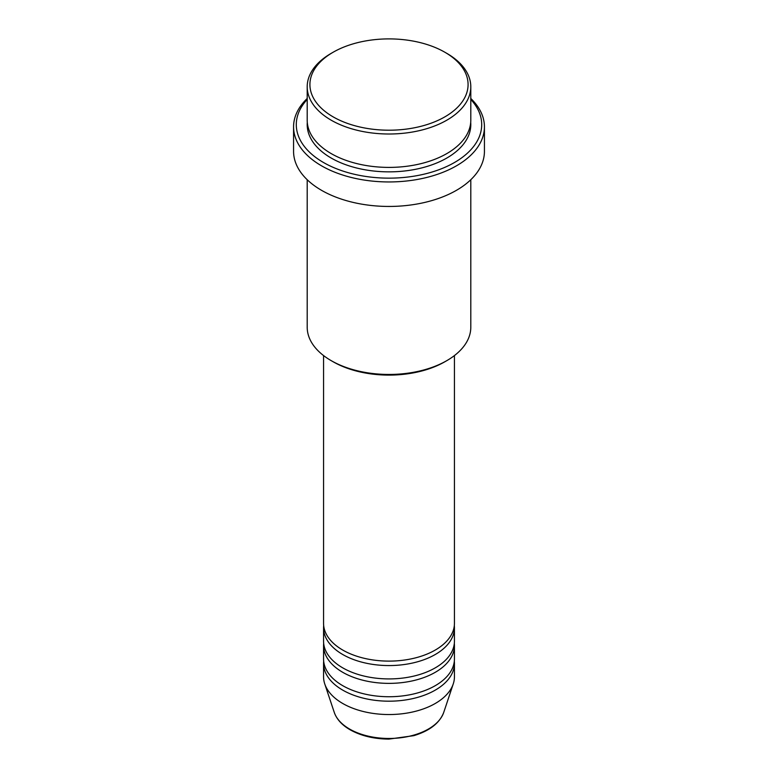 <?xml version="1.0" encoding="UTF-8"?>
<svg xmlns="http://www.w3.org/2000/svg" width="778" height="778" viewBox="0 0 778 778"><rect width="100%" height="100%" fill="white"/><g stroke="black" fill="none" stroke-linecap="round" stroke-linejoin="round"><path stroke-width="1.17" d="M323.56 355.565L323.56 623.334A65.44 37.782 0 0 0 342.728 650.048A65.44 37.782 0 0 0 414.042 658.237A65.44 37.782 0 0 0 454.44 623.334L454.44 355.565M323.677 625.561A65.44 37.782 0 0 0 323.56 627.778A65.44 37.782 0 0 0 342.728 654.502A65.44 37.782 0 0 0 414.042 662.691A65.44 37.782 0 0 0 454.44 627.778A65.44 37.782 0 0 0 454.323 625.561M323.56 627.778L323.56 641.14A65.44 37.782 0 0 0 342.728 667.855A65.44 37.782 0 0 0 414.042 676.043A65.44 37.782 0 0 0 454.44 641.14L454.44 627.778M323.677 643.367A65.44 37.782 0 0 0 323.56 645.594A65.44 37.782 0 0 0 342.728 672.309A65.44 37.782 0 0 0 414.042 680.497A65.44 37.782 0 0 0 454.44 645.594A65.44 37.782 0 0 0 454.323 643.367M323.56 645.594L323.56 658.956A65.44 37.782 0 0 0 342.728 685.671A65.44 37.782 0 0 0 414.042 693.859A65.44 37.782 0 0 0 454.44 658.956L454.44 645.594M323.677 661.174A65.44 37.782 0 0 0 323.56 663.401A65.44 37.782 0 0 0 342.728 690.125A65.44 37.782 0 0 0 414.042 698.313A65.44 37.782 0 0 0 454.44 663.401A65.44 37.782 0 0 0 454.323 661.174M333.081 116.836A79.074 45.649 0 0 0 444.909 116.836A79.074 45.649 0 0 0 444.919 52.272L446.844 53.381A81.797 47.225 180 0 1 470.797 86.776A81.797 47.225 180 0 1 420.305 130.412A81.797 47.225 180 0 1 331.156 120.172A81.797 47.225 180 0 1 307.203 86.776A81.797 47.225 180 0 1 331.156 53.381L333.081 52.272A79.074 45.649 0 0 0 333.081 116.836M446.844 360.622L444.919 361.731A79.074 45.649 180 0 1 333.081 361.731L331.156 360.622A81.797 47.225 0 0 0 446.844 360.622A81.797 47.225 0 0 0 470.797 327.227L470.797 179.728M307.203 99.438A92.708 53.526 0 0 0 323.444 162.476A92.708 53.526 0 0 0 444.189 167.63A92.708 53.526 0 0 0 470.797 99.438M470.797 98.475A95.431 55.102 180 0 1 484.431 126.853A95.431 55.102 180 0 1 425.517 177.754A95.431 55.102 180 0 1 321.518 165.811A95.431 55.102 180 0 1 293.569 126.853A95.431 55.102 180 0 1 307.203 98.475M307.203 86.776L307.203 120.172A81.797 47.225 0 0 0 331.156 153.567A81.797 47.225 0 0 0 420.305 163.808A81.797 47.225 0 0 0 470.797 120.172L470.797 86.776M293.569 126.853L293.569 151.34A95.431 55.102 0 0 0 321.518 190.309A95.431 55.102 0 0 0 425.517 202.251A95.431 55.102 0 0 0 484.431 151.34L484.431 126.853M323.56 663.401L323.56 676.763A65.44 37.782 0 0 0 324.747 683.92A65.44 37.782 0 0 0 342.728 703.477A65.44 37.782 0 0 0 408.178 712.881A65.44 37.782 0 0 0 453.253 683.92A65.44 37.782 0 0 0 454.44 676.763L454.44 663.401M446.844 53.381L444.919 52.272A79.074 45.649 0 0 0 333.081 52.272M307.203 179.728L307.203 327.227A81.797 47.225 0 0 0 331.156 360.622L333.081 361.731M349.575 729.044A55.753 32.19 0 0 0 405.338 737.058A55.753 32.19 0 0 0 443.742 712.376C439.638 723.102 429.651 730.863 413.799 735.667L388.893 739.1C373.917 738.974 360.973 735.852 350.071 729.754C341.95 725.047 336.68 719.261 334.258 712.376A55.753 32.19 0 0 0 349.575 729.044M470.709 122.399A81.797 47.225 180 0 1 422.075 167.824A81.797 47.225 180 0 1 331.156 158.022A81.797 47.225 180 0 1 307.291 122.399M443.742 712.376L453.253 683.92M334.258 712.376L324.747 683.92"/></g></svg>
